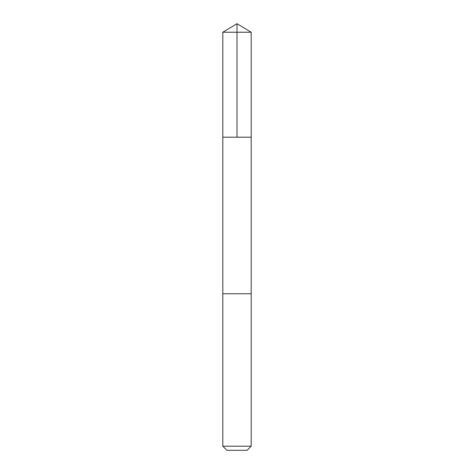 <?xml version="1.0" encoding="UTF-8"?>
<svg xmlns="http://www.w3.org/2000/svg" width="474" height="474" viewBox="0 0 474 474"><rect width="100%" height="100%" fill="white"/><g stroke="black" fill="none" stroke-linecap="round" stroke-linejoin="round"><path stroke-width="0.36" stroke-dasharray="2.37 1.78" d="M237.942 137.199L222.816 137.199L237.942 137.199M222.816 32.226L251.184 32.226M237.942 293.75L222.816 293.75L237.942 293.75M222.816 446.206L251.184 446.206M226.91 450.3L247.09 450.3"/><path stroke-width="0.71" d="M222.816 137.199L251.184 137.199L251.184 32.226L222.816 32.226L222.816 137.199L251.184 137.199L251.184 293.75L222.816 293.75L222.816 137.199M236.058 293.75L222.816 293.75L222.816 446.206L251.184 446.206L251.184 293.75L236.058 293.75M251.184 446.206L247.09 450.3L226.91 450.3L222.816 446.206M237 137.199L237 23.7L222.816 32.226M237 23.7L251.184 32.226"/></g></svg>
